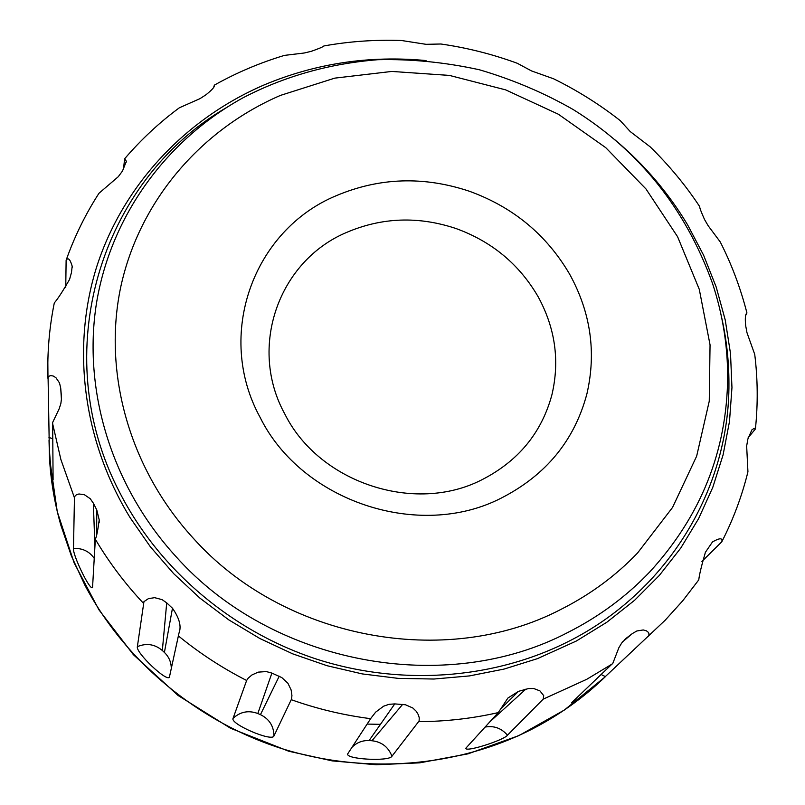 <?xml version="1.0" encoding="UTF-8"?>
<svg xmlns="http://www.w3.org/2000/svg" width="805" height="805" viewBox="0 0 805 805"><rect width="100%" height="100%" fill="white"/><g stroke="black" fill="none" stroke-linecap="round" stroke-linejoin="round"><path stroke-width="1.21" d="M284.9 414.173C247.809 347.046 278.751 260.86 346.683 232.393C382.093 217.29 418.58 216.022 456.143 228.58C491.996 241.651 519.316 264.352 538.102 296.673C555.279 328.118 559.878 360.831 551.908 394.812C541.594 432.939 518.158 461.305 481.591 479.921C414.344 514.355 319.032 482.587 284.9 414.173M586.946 393.715C574.589 440.335 546.062 475.111 501.354 498.043C419.083 540.517 301.764 501.445 260.136 417.433C214.865 335.001 253.384 229.999 336.259 195.696C379.457 177.472 423.913 176.013 469.627 191.328C513.258 207.237 546.585 234.829 569.598 274.113C590.669 312.34 596.455 352.208 586.946 393.715M225.873 107.93C100.233 181.216 46.67 353.063 119.804 492.67C158.655 568.702 230.401 630.235 314.584 658.47C398.918 686.252 492.328 679.672 567.606 641.897C667.929 591.937 729.612 488.514 728.938 383.331C728.948 360.861 726.452 338.643 721.451 316.657M748.117 437.799L755.422 428.954L754.305 428.24L751.85 429.92L747.875 439.017L746.658 446.02L747.936 471.8C741.979 496.021 733.315 519.255 721.934 541.524M701.91 561.457L721.803 541.775C722.799 537.78 719.71 537.821 712.516 541.906L705.411 552.28C701.517 565.673 699.304 574.871 698.77 579.872L682.771 600.751L665.192 620.202L605.33 676.582C601.194 681.322 571.027 705.331 571.62 702.745L612.857 663.25L618.894 647.663L621.691 643.024L626.501 638.053L624.6 639.693M518.47 691.354L507.915 698.036L498.275 712.596L465.904 748.137C464.495 752.796 504.071 740.157 507.472 735.207L543.214 699.132L543.727 695.681L539.934 690.881L533.725 688.517L528.523 688.557L518.47 691.354L500.338 709.336M394.762 703.902L388.966 704.335L383.593 706.206L375.683 712.123L371.075 718.03L347.82 753.701C344.399 759.266 389.298 761.782 391.944 756.247L419.103 720.998L419.254 717.788L418.338 714.749L416.276 711.308L412.854 708.018L405.468 704.767L394.762 703.902L369.093 740.57L371.93 740.741L402.631 704.395M271.889 673.091L266.304 671.571L258.184 672.135L251.955 674.952L248.222 678.122L246.632 680.477L233.058 718.372C229.958 723.947 272.171 742.109 273.942 735.981L291.561 699.022L291.933 695.5L291.128 689.955L287.938 683.294L281.79 677.569L271.889 673.091L257.821 713.522L260.448 714.649L279.204 676.24M166.716 602.865L162.087 599.634L154.641 597.672L148.462 598.618L143.954 601.627L137.373 646.626C135.321 652.352 167.49 682.912 169.453 676.975L178.992 633.062C181.598 626.451 179.424 618.17 172.471 608.238L166.716 602.865L162.338 650.5L164.411 652.442L172.471 608.238M93.34 503.165L90.261 498.728L84.404 494.723L78.991 493.978L76.425 494.723L74.473 496.715L73.486 548.467C72.349 554.333 90.039 591.293 92.545 587.499L95.342 539.249C96.57 536.714 97.858 530.264 99.216 519.899L96.791 509.998L93.34 503.165L94.93 546.867M49.025 440.325L49.477 457.643L57.256 511.628L74.11 562.846L98.934 609.818L133.419 654.717L178.076 695.47L230.552 728.263L288.723 751.226L332.203 760.886L376.207 764.75L419.697 762.848L468.067 753.832L518.903 735.609L564.315 710.06L605.229 676.814C583.645 697.673 559.203 715.142 531.894 729.209C456.898 767.417 364.242 774.843 280.291 748.127C196.49 720.958 124.664 660.613 84.877 585.165L71.343 555.822L60.939 525.514C54.549 503.115 50.725 480.494 49.477 457.653L49.316 448.345C50.443 466.266 51.691 476.751 53.09 479.79L52.657 422.454L59.117 408.94L60.838 403.657L61.572 398.052L60.697 387.94L61.462 399.894M49.316 448.345L48.079 377.535L48.964 376.237L50.695 375.613L53.12 375.975L55.897 377.656L59.489 382.928L60.697 387.94M123.437 169.664L124.614 158.796L126.385 161.252L122.491 171.032L118.255 176.718L98.975 193.27C85.501 214.15 74.553 236.479 66.121 260.246L65.748 287.637M622.527 641.947L632.388 633.545L626.501 638.053M632.388 633.545L636.856 630.979L643.245 629.953L646.435 630.828L648.387 632.378L649.122 634.078L648.236 636.302M755.422 428.894C758.008 403.838 757.777 378.994 754.728 354.371L747.01 332.787L745.692 325.794C744.967 318.629 745.299 314.443 746.688 313.236L745.873 315.077M746.949 313.014C740.499 287.928 731.594 264.231 720.244 241.923L708.159 225.732L704.546 219.534C701.105 211.836 699.495 207.549 699.736 206.664C685.729 185.432 669.227 165.508 650.229 146.882L630.255 131.587L620.232 120.619C599.675 104.489 577.457 90.542 553.568 78.779L531.481 70.91L517.283 63.273C492.429 54.177 466.981 47.757 440.929 44.003L426.066 44.325L401.383 40.481C374.969 39.586 349.118 41.417 323.851 45.966C323.258 46.801 319.042 48.592 311.203 51.339L304.22 52.999L284.457 55.384C259.784 62.82 236.439 72.732 214.402 85.109L214.452 85.219C214.915 86.678 212.087 89.868 205.959 94.789L200.002 98.643L179.384 107.769C159.45 122.451 141.197 139.456 124.614 158.796M213.758 87.061L214.361 85.139M66.121 260.246C68.113 257.208 70.136 259.19 72.178 266.183L71.474 272.503L69.562 279.436C62.8 291.209 57.708 299.047 54.297 302.942C49.266 327.816 47.153 352.952 47.968 378.37M615.09 139.969C644.101 164.361 668.271 192.637 687.591 224.816L703.6 255.215L716.209 287.063L725.235 319.988L730.517 353.626L731.956 387.597L729.491 421.498L723.081 454.906L712.767 487.428L698.609 518.631L680.738 548.104L659.325 575.444L634.602 600.278L606.839 622.235L576.38 641.001L537.458 658.641L504.071 669.076L469.436 675.918L433.955 679.028L398.093 678.363L362.29 673.916L327.011 665.705L292.708 653.851L259.814 638.496L228.761 619.85L199.922 598.135L173.679 573.653L150.324 546.726L130.148 517.716C82.281 439.691 71.182 345.687 97.365 264.714C124.111 183.842 186.237 118.446 264.161 84.917C315.62 63.354 369.586 55.243 426.046 60.566M52.738 438.765L48.964 437.437M73.486 548.467C82.392 548.014 89.325 551.334 94.296 558.439M96.63 534.309L96.791 509.998M137.373 646.626C146.53 642.883 154.852 644.181 162.338 650.5M171.284 668.683C171.294 662.324 169 656.91 164.411 652.442M233.058 718.372C240.282 711.69 248.534 710.07 257.821 713.522M273.942 735.981C273.831 726.14 269.333 719.026 260.448 714.649M351.926 747.392C356.615 742.582 362.331 740.308 369.093 740.57M391.944 756.247C388.362 747.01 381.691 741.848 371.93 740.741M507.472 735.207C501.384 728.153 493.898 725.446 485.002 727.096M489.661 722.005L525.826 689.161M605.33 676.582L601.154 674.52M712.495 283.39C722.588 313.93 727.65 345.174 727.67 377.132C726.925 451.082 700.964 516.005 649.766 571.912C626.481 596.384 599.323 616.499 568.28 632.247C445.286 696.949 271.899 664.387 175.893 556.496C111.402 485.858 82.593 390.264 96.509 303.002C110.959 215.74 166.313 140.221 242.536 98.059L242.536 98.059C284.004 76.384 329.144 63.605 377.948 59.701C411.214 58.926 445.014 62.277 479.347 69.753C512.604 79.524 543.858 92.766 573.12 109.5C638.929 150.324 685.387 208.284 712.495 283.38M612.283 663.924L586.825 679.259L543.214 699.132M498.275 712.596C472.324 718.503 445.819 721.522 418.751 721.642M370.652 718.674C343.604 715.222 317.16 708.903 291.319 699.716M246.632 680.477C222.21 668.019 199.469 653.167 178.408 635.92M143.27 603.076C126.274 584.943 111.382 565.462 98.572 544.623L95.342 539.249M74.332 497.49L60.878 459.504L52.567 423.38M47.968 378.441L47.837 361.998M193.2 538.143C129.082 468.168 102.638 372.071 120.841 286.54C139.517 201.008 200.596 129.857 280.452 95.403L334.769 78.135L391.804 71.434L449.452 75.418L505.641 89.868L558.368 114.23L605.722 147.637L645.982 188.964L677.599 236.751L699.283 289.347L710.05 344.852L709.255 401.172L696.667 456.123L672.537 507.462L637.57 552.985C615.674 575.867 590.156 594.654 561.015 609.345C445.568 669.68 283.31 639.059 193.2 538.143M380.604 724.339L367.13 724.087M61.462 399.914L60.687 387.889M99.176 522.606L99.216 519.899M176.023 646.858L178.992 633.062M72.178 266.183L72.219 267.421M126.385 161.252L126.355 162.026"/></g></svg>
